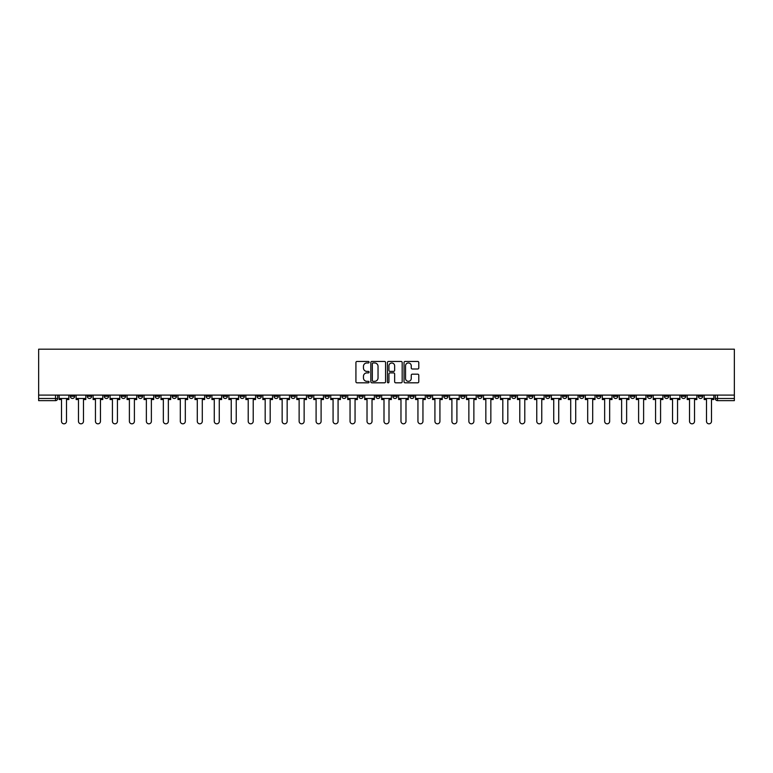 <?xml version="1.0" encoding="UTF-8"?>
<svg xmlns="http://www.w3.org/2000/svg" width="773" height="773" viewBox="0 0 773 773"><rect width="100%" height="100%" fill="white"/><g stroke="black" fill="none" stroke-linecap="round" stroke-linejoin="round"><path stroke-width="1.16" d="M369.088 362.208A0.744 0.744 0 0 0 368.344 361.455L357 361.455A1.073 1.073 0 0 0 355.928 362.527L355.928 381.746A1.073 1.073 0 0 0 357 382.819L368.344 382.819A0.744 0.744 0 0 0 369.088 382.075A0.744 0.744 0 0 0 368.344 381.321L366.875 381.321A3.421 3.421 0 0 1 363.455 377.9L363.455 376.306A3.421 3.421 0 0 1 366.875 372.886L368.344 372.886A0.744 0.744 0 0 0 369.088 372.142A0.744 0.744 0 0 0 368.344 371.388L366.875 371.388A3.421 3.421 0 0 1 363.455 367.977L363.455 366.373A3.421 3.421 0 0 1 366.875 362.952L368.344 362.952A0.744 0.744 0 0 0 369.088 362.208M630.439 395.1L630.439 396.288L634.797 396.288A2.174 2.174 0 0 1 632.614 398.472A2.174 2.174 0 0 1 630.439 396.288L630.439 395.1M528.597 395.1L528.597 396.288L532.955 396.288A2.174 2.174 0 0 1 530.771 398.472A2.174 2.174 0 0 1 528.597 396.288L528.597 395.1M511.629 395.1L511.629 396.288L515.978 396.288A2.174 2.174 0 0 1 513.803 398.472A2.174 2.174 0 0 1 511.629 396.288L511.629 395.1M409.787 395.1L409.787 396.288L414.135 396.288A2.174 2.174 0 0 1 411.961 398.472A2.174 2.174 0 0 1 409.787 396.288L409.787 395.1M392.81 395.1L392.81 396.288L397.167 396.288A2.174 2.174 0 0 1 394.984 398.472A2.174 2.174 0 0 1 392.81 396.288L392.81 395.1M375.833 395.1L375.833 396.288L380.19 396.288A2.174 2.174 0 0 1 378.016 398.472A2.174 2.174 0 0 1 375.833 396.288L375.833 395.1M341.888 395.1L341.888 396.288L346.246 396.288A2.174 2.174 0 0 1 344.062 398.472A2.174 2.174 0 0 1 341.888 396.288L341.888 395.1M307.944 396.288L307.944 395.1L307.944 396.288A2.174 2.174 0 0 0 310.118 398.472A2.174 2.174 0 0 1 307.944 396.288L312.292 396.288A2.174 2.174 0 0 1 310.118 398.472A2.174 2.174 0 0 0 312.292 396.288L312.292 395.1L312.292 396.288M290.967 396.288L290.967 395.1L290.967 396.288A2.174 2.174 0 0 0 293.141 398.472A2.174 2.174 0 0 1 290.967 396.288L295.325 396.288A2.174 2.174 0 0 1 293.141 398.472M274 396.288L274 395.1L274 396.288A2.174 2.174 0 0 0 276.174 398.472A2.174 2.174 0 0 1 274 396.288L278.348 396.288A2.174 2.174 0 0 1 276.174 398.472A2.174 2.174 0 0 0 278.348 396.288L278.348 395.1L278.348 396.288M257.023 395.1L257.023 396.288L261.371 396.288A2.174 2.174 0 0 1 259.197 398.472A2.174 2.174 0 0 1 257.023 396.288L257.023 395.1M240.045 395.1L240.045 396.288L244.403 396.288A2.174 2.174 0 0 1 242.229 398.472A2.174 2.174 0 0 1 240.045 396.288L240.045 395.1M223.078 395.1L223.078 396.288L227.426 396.288A2.174 2.174 0 0 1 225.252 398.472A2.174 2.174 0 0 1 223.078 396.288L223.078 395.1M206.101 396.288L206.101 395.1L206.101 396.288A2.174 2.174 0 0 0 208.275 398.472A2.174 2.174 0 0 1 206.101 396.288L210.449 396.288A2.174 2.174 0 0 1 208.275 398.472M172.157 396.288L172.157 395.1L172.157 396.288A2.174 2.174 0 0 0 174.331 398.472A2.174 2.174 0 0 1 172.157 396.288L176.505 396.288A2.174 2.174 0 0 1 174.331 398.472A2.174 2.174 0 0 0 176.505 396.288L176.505 395.1L176.505 396.288M155.18 396.288L155.18 395.1L155.18 396.288A2.174 2.174 0 0 0 157.354 398.472A2.174 2.174 0 0 1 155.18 396.288L159.528 396.288A2.174 2.174 0 0 1 157.354 398.472A2.174 2.174 0 0 0 159.528 396.288L159.528 395.1L159.528 396.288M138.203 396.288L138.203 395.1L138.203 396.288A2.174 2.174 0 0 0 140.386 398.472A2.174 2.174 0 0 1 138.203 396.288L142.561 396.288A2.174 2.174 0 0 1 140.386 398.472A2.174 2.174 0 0 0 142.561 396.288L142.561 395.1L142.561 396.288M121.235 396.288L121.235 395.1L121.235 396.288A2.174 2.174 0 0 0 123.409 398.472A2.174 2.174 0 0 1 121.235 396.288L125.584 396.288A2.174 2.174 0 0 1 123.409 398.472M104.258 396.288L104.258 395.1L104.258 396.288A2.174 2.174 0 0 0 106.432 398.472A2.174 2.174 0 0 1 104.258 396.288L108.616 396.288A2.174 2.174 0 0 1 106.432 398.472A2.174 2.174 0 0 0 108.616 396.288L108.616 395.1L108.616 396.288M87.281 396.288L87.281 395.1L87.281 396.288A2.174 2.174 0 0 0 89.465 398.472A2.174 2.174 0 0 1 87.281 396.288L91.639 396.288A2.174 2.174 0 0 1 89.465 398.472A2.174 2.174 0 0 0 91.639 396.288L91.639 395.1L91.639 396.288M417.71 368.992A1.073 1.073 0 0 0 418.782 367.919L418.782 362.527A1.073 1.073 0 0 0 417.71 361.455L405.11 361.455A1.073 1.073 0 0 0 404.037 362.527L404.037 381.746A1.073 1.073 0 0 0 405.11 382.819L417.71 382.819A1.073 1.073 0 0 0 418.782 381.746L418.782 375.234A1.073 1.073 0 0 0 417.71 374.171L412.318 374.171A1.073 1.073 0 0 0 411.255 375.234L411.255 378.461A2.86 2.86 0 0 1 408.395 381.321A2.86 2.86 0 0 1 405.535 378.461L405.535 365.813A2.86 2.86 0 0 1 408.395 362.952A2.86 2.86 0 0 1 411.255 365.813L411.255 367.919A1.073 1.073 0 0 0 412.318 368.992L417.71 368.992M734.35 395.1L38.65 395.1L38.65 349.183L734.35 349.183L734.35 400.646L717.489 400.646A2.174 2.174 0 0 1 715.305 398.472L734.35 398.472M385.563 362.527A1.073 1.073 0 0 0 384.5 361.455L371.9 361.455A1.073 1.073 0 0 0 370.827 362.527L370.827 381.746A1.073 1.073 0 0 0 371.9 382.819L384.5 382.819A1.073 1.073 0 0 0 385.563 381.746L385.563 362.527M388.5 361.455L401.1 361.455A1.073 1.073 0 0 1 402.173 362.527L402.173 381.746A1.073 1.073 0 0 1 401.1 382.819L395.708 382.819A1.073 1.073 0 0 1 394.645 381.746L394.645 373.958A1.073 1.073 0 0 0 393.573 372.886L389.998 372.886A1.073 1.073 0 0 0 388.925 373.958L388.925 382.075A0.744 0.744 0 0 1 388.181 382.819A0.744 0.744 0 0 1 387.437 382.075L387.437 362.527A1.073 1.073 0 0 1 388.5 361.455M715.305 395.1L715.305 398.472M57.695 395.1L57.695 398.472L57.695 395.1M55.511 395.1L55.511 400.646L38.65 400.646L38.65 398.472L57.695 398.472A2.174 2.174 0 0 1 55.511 400.646A2.174 2.174 0 0 0 57.695 398.472M38.65 395.1L38.65 398.472M702.686 395.1L702.686 396.288A2.174 2.174 0 0 1 700.512 398.472A2.174 2.174 0 0 1 698.338 396.288A2.174 2.174 0 0 0 700.512 398.472M698.338 395.1L698.338 396.288L702.686 396.288M685.719 395.1L685.719 396.288A2.174 2.174 0 0 1 683.535 398.472A2.174 2.174 0 0 1 681.361 396.288L685.719 396.288A2.174 2.174 0 0 1 683.535 398.472M681.361 395.1L681.361 396.288M668.742 395.1L668.742 396.288A2.174 2.174 0 0 1 666.568 398.472A2.174 2.174 0 0 1 664.384 396.288A2.174 2.174 0 0 0 666.568 398.472M664.384 395.1L664.384 396.288L668.742 396.288M651.765 395.1L651.765 396.288A2.174 2.174 0 0 1 649.591 398.472A2.174 2.174 0 0 1 647.416 396.288L651.765 396.288M647.416 395.1L647.416 396.288M634.797 395.1L634.797 396.288A2.174 2.174 0 0 1 632.614 398.472M617.82 395.1L617.82 396.288A2.174 2.174 0 0 1 615.646 398.472A2.174 2.174 0 0 1 613.472 396.288L617.82 396.288M613.472 395.1L613.472 396.288M600.843 395.1L600.843 396.288A2.174 2.174 0 0 1 598.669 398.472A2.174 2.174 0 0 1 596.495 396.288L600.843 396.288M596.495 395.1L596.495 396.288M583.876 395.1L583.876 396.288A2.174 2.174 0 0 1 581.692 398.472A2.174 2.174 0 0 1 579.518 396.288A2.174 2.174 0 0 0 581.692 398.472M579.518 395.1L579.518 396.288L583.876 396.288M566.899 395.1L566.899 396.288A2.174 2.174 0 0 1 564.725 398.472A2.174 2.174 0 0 1 562.551 396.288L566.899 396.288M562.551 395.1L562.551 396.288M549.922 395.1L549.922 396.288A2.174 2.174 0 0 1 547.748 398.472A2.174 2.174 0 0 1 545.574 396.288L549.922 396.288M545.574 395.1L545.574 396.288M532.955 395.1L532.955 396.288M515.978 395.1L515.978 396.288L515.978 395.1M499 395.1L499 396.288A2.174 2.174 0 0 1 496.826 398.472A2.174 2.174 0 0 1 494.652 396.288L499 396.288M494.652 395.1L494.652 396.288M482.033 395.1L482.033 396.288A2.174 2.174 0 0 1 479.859 398.472A2.174 2.174 0 0 1 477.675 396.288L482.033 396.288M477.675 395.1L477.675 396.288M465.056 395.1L465.056 396.288A2.174 2.174 0 0 1 462.882 398.472A2.174 2.174 0 0 1 460.708 396.288L465.056 396.288M460.708 395.1L460.708 396.288M448.079 395.1L448.079 396.288A2.174 2.174 0 0 1 445.905 398.472A2.174 2.174 0 0 1 443.731 396.288L448.079 396.288M443.731 395.1L443.731 396.288M431.112 395.1L431.112 396.288A2.174 2.174 0 0 1 428.938 398.472A2.174 2.174 0 0 1 426.754 396.288L431.112 396.288M426.754 395.1L426.754 396.288M414.135 395.1L414.135 396.288A2.174 2.174 0 0 1 411.961 398.472M397.167 395.1L397.167 396.288M380.19 396.288L380.19 395.1L380.19 396.288A2.174 2.174 0 0 1 378.016 398.472M363.213 395.1L363.213 396.288A2.174 2.174 0 0 1 361.039 398.472A2.174 2.174 0 0 1 358.865 396.288A2.174 2.174 0 0 0 361.039 398.472A2.174 2.174 0 0 0 363.213 396.288L358.865 396.288L358.865 395.1M346.246 396.288L346.246 395.1L346.246 396.288A2.174 2.174 0 0 1 344.062 398.472M329.269 395.1L329.269 396.288A2.174 2.174 0 0 1 327.095 398.472A2.174 2.174 0 0 1 324.921 396.288A2.174 2.174 0 0 0 327.095 398.472M324.921 395.1L324.921 396.288L329.269 396.288M295.325 395.1L295.325 396.288L295.325 395.1M261.371 396.288L261.371 395.1L261.371 396.288A2.174 2.174 0 0 1 259.197 398.472M244.403 396.288L244.403 395.1L244.403 396.288A2.174 2.174 0 0 1 242.229 398.472M227.426 396.288L227.426 395.1L227.426 396.288A2.174 2.174 0 0 1 225.252 398.472M210.449 395.1L210.449 396.288L210.449 395.1M193.482 396.288L193.482 395.1L193.482 396.288A2.174 2.174 0 0 1 191.308 398.472A2.174 2.174 0 0 1 189.124 396.288L193.482 396.288A2.174 2.174 0 0 1 191.308 398.472M189.124 395.1L189.124 396.288M125.584 395.1L125.584 396.288L125.584 395.1M74.662 395.1L74.662 396.288A2.174 2.174 0 0 1 72.488 398.472A2.174 2.174 0 0 1 70.314 396.288A2.174 2.174 0 0 0 72.488 398.472A2.174 2.174 0 0 0 74.662 396.288L74.662 395.1M70.314 395.1L70.314 396.288L74.662 396.288M373.069 362.952A0.744 0.744 0 0 0 372.325 363.697L372.325 380.577A0.744 0.744 0 0 0 373.069 381.321L374.615 381.321A3.421 3.421 0 0 0 378.036 377.9L378.036 366.373A3.421 3.421 0 0 0 374.615 362.952L373.069 362.952M394.645 365.861A2.86 2.86 0 0 0 391.785 363.01A2.86 2.86 0 0 0 388.925 365.861L388.925 370.325A1.073 1.073 0 0 0 389.998 371.388L393.573 371.388A1.073 1.073 0 0 0 394.645 370.325L394.645 365.861M59.163 398.472L59.163 399.554L61.502 399.554L61.502 421.314A2.503 2.503 0 0 0 64.004 423.817A2.503 2.503 0 0 0 66.507 421.314L66.507 399.554L68.845 399.554L68.845 398.472L59.163 398.472L59.163 395.1M68.845 398.472L68.845 395.1M76.131 398.472L76.131 399.554L78.469 399.554L78.469 421.314A2.503 2.503 149.7 0 0 80.972 423.817A2.503 2.503 149.7 0 0 83.474 421.314L83.474 399.554L85.813 399.554L85.813 398.472L76.131 398.472L76.131 395.1M85.813 398.472L85.813 395.1M93.108 398.472L93.108 399.554L95.446 399.554L95.446 421.314A2.503 2.503 149.7 0 0 97.949 423.817A2.503 2.503 149.7 0 0 100.451 421.314L100.451 399.554L102.79 399.554L102.79 398.472L93.108 398.472L93.108 395.1M102.79 398.472L102.79 395.1M110.085 398.472L110.085 399.554L112.423 399.554L112.423 421.314A2.503 2.503 149.7 0 0 114.926 423.817A2.503 2.503 149.7 0 0 117.428 421.314L117.428 399.554L119.767 399.554L119.767 398.472L110.085 398.472L110.085 395.1M119.767 398.472L119.767 395.1M127.052 398.472L127.052 399.554L129.391 399.554L129.391 421.314A2.503 2.503 149.7 0 0 131.893 423.817A2.503 2.503 149.7 0 0 134.396 421.314L134.396 399.554L136.734 399.554L136.734 398.472L127.052 398.472L127.052 395.1M136.734 398.472L136.734 395.1M144.029 398.472L144.029 399.554L146.368 399.554L146.368 421.314A2.503 2.503 149.7 0 0 148.87 423.817A2.503 2.503 149.7 0 0 151.373 421.314L151.373 399.554L153.711 399.554L153.711 398.472L144.029 398.472L144.029 395.1M153.711 398.472L153.711 395.1M160.997 398.472L160.997 399.554L163.345 399.554L163.345 421.314A2.503 2.503 149.7 0 0 165.847 423.817A2.503 2.503 149.7 0 0 168.35 421.314L168.35 399.554L170.688 399.554L170.688 398.472L160.997 398.472L160.997 395.1M170.688 398.472L170.688 395.1M177.974 398.472L177.974 399.554L180.312 399.554L180.312 421.314A2.503 2.503 149.7 0 0 182.815 423.817A2.503 2.503 149.7 0 0 185.317 421.314L185.317 399.554L187.655 399.554L187.655 398.472L177.974 398.472L177.974 395.1M187.655 398.472L187.655 395.1M194.951 398.472L194.951 399.554L197.289 399.554L197.289 421.314A2.503 2.503 149.7 0 0 199.792 423.817A2.503 2.503 149.7 0 0 202.294 421.314L202.294 399.554L204.632 399.554L204.632 398.472L194.951 398.472L194.951 395.1M204.632 398.472L204.632 395.1M211.918 398.472L211.918 399.554L214.266 399.554L214.266 421.314A2.503 2.503 149.7 0 0 216.769 423.817A2.503 2.503 149.7 0 0 219.271 421.314L219.271 399.554L221.609 399.554L221.609 398.472L211.918 398.472L211.918 395.1M221.609 398.472L221.609 395.1M228.895 398.472L228.895 399.554L231.233 399.554L231.233 421.314A2.503 2.503 149.7 0 0 233.736 423.817A2.503 2.503 149.7 0 0 236.238 421.314L236.238 399.554L238.577 399.554L238.577 398.472L228.895 398.472L228.895 395.1M238.577 398.472L238.577 395.1M245.872 398.472L245.872 399.554L248.21 399.554L248.21 421.314A2.503 2.503 149.7 0 0 250.713 423.817A2.503 2.503 149.7 0 0 253.215 421.314L253.215 399.554L255.554 399.554L255.554 398.472L245.872 398.472L245.872 395.1M255.554 398.472L255.554 395.1M262.839 398.472L262.839 399.554L265.178 399.554L265.178 421.314A2.503 2.503 149.7 0 0 267.68 423.817A2.503 2.503 149.7 0 0 270.183 421.314L270.183 399.554L272.531 399.554L272.531 398.472L262.839 398.472L262.839 395.1M272.531 398.472L272.531 395.1M279.816 398.472L279.816 399.554L282.155 399.554L282.155 421.314A2.503 2.503 149.7 0 0 284.657 423.817A2.503 2.503 149.7 0 0 287.16 421.314L287.16 399.554L289.498 399.554L289.498 398.472L279.816 398.472L279.816 395.1M289.498 398.472L289.498 395.1M296.793 398.472L296.793 399.554L299.132 399.554L299.132 421.314A2.503 2.503 149.7 0 0 301.634 423.817A2.503 2.503 149.7 0 0 304.137 421.314L304.137 399.554L306.475 399.554L306.475 398.472L296.793 398.472L296.793 395.1M306.475 398.472L306.475 395.1M313.761 398.472L313.761 399.554L316.099 399.554L316.099 421.314A2.503 2.503 149.7 0 0 318.602 423.817A2.503 2.503 149.7 0 0 321.104 421.314L321.104 399.554L323.452 399.554L323.452 398.472L313.761 398.472L313.761 395.1M323.452 398.472L323.452 395.1M330.738 398.472L330.738 399.554L333.076 399.554L333.076 421.314A2.503 2.503 149.7 0 0 335.579 423.817A2.503 2.503 149.7 0 0 338.081 421.314L338.081 399.554L340.42 399.554L340.42 398.472L330.738 398.472L330.738 395.1M340.42 398.472L340.42 395.1M347.715 398.472L347.715 399.554L350.053 399.554L350.053 421.314A2.503 2.503 149.7 0 0 352.556 423.817A2.503 2.503 149.7 0 0 355.058 421.314L355.058 399.554L357.397 399.554L357.397 398.472L347.715 398.472L347.715 395.1M357.397 398.472L357.397 395.1M364.682 398.472L364.682 399.554L367.02 399.554L367.02 421.314A2.503 2.503 149.7 0 0 369.523 423.817A2.503 2.503 149.7 0 0 372.026 421.314L372.026 399.554L374.364 399.554L374.364 398.472L364.682 398.472L364.682 395.1M374.364 398.472L374.364 395.1M381.659 398.472L381.659 399.554L383.997 399.554L383.997 421.314A2.503 2.503 149.7 0 0 386.5 423.817A2.503 2.503 149.7 0 0 389.003 421.314L389.003 399.554L391.341 399.554L391.341 398.472L381.659 398.472L381.659 395.1M391.341 398.472L391.341 395.1M398.636 398.472L398.636 399.554L400.974 399.554L400.974 421.314A2.503 2.503 149.7 0 0 403.477 423.817A2.503 2.503 149.7 0 0 405.98 421.314L405.98 399.554L408.318 399.554L408.318 398.472L398.636 398.472L398.636 395.1M408.318 398.472L408.318 395.1M415.603 398.472L415.603 399.554L417.942 399.554L417.942 421.314A2.503 2.503 149.7 0 0 420.444 423.817A2.503 2.503 149.7 0 0 422.947 421.314L422.947 399.554L425.285 399.554L425.285 398.472L415.603 398.472L415.603 395.1M425.285 398.472L425.285 395.1M432.58 398.472L432.58 399.554L434.919 399.554L434.919 421.314A2.503 2.503 149.7 0 0 437.421 423.817A2.503 2.503 149.7 0 0 439.924 421.314L439.924 399.554L442.262 399.554L442.262 398.472L432.58 398.472L432.58 395.1M442.262 398.472L442.262 395.1M449.548 398.472L449.548 399.554L451.896 399.554L451.896 421.314A2.503 2.503 149.7 0 0 454.398 423.817A2.503 2.503 149.7 0 0 456.901 421.314L456.901 399.554L459.239 399.554L459.239 398.472L449.548 398.472L449.548 395.1M459.239 398.472L459.239 395.1M466.525 398.472L466.525 399.554L468.863 399.554L468.863 421.314A2.503 2.503 149.7 0 0 471.366 423.817A2.503 2.503 149.7 0 0 473.868 421.314L473.868 399.554L476.207 399.554L476.207 398.472L466.525 398.472L466.525 395.1M476.207 398.472L476.207 395.1M483.502 398.472L483.502 399.554L485.84 399.554L485.84 421.314A2.503 2.503 149.7 0 0 488.343 423.817A2.503 2.503 149.7 0 0 490.845 421.314L490.845 399.554L493.184 399.554L493.184 398.472L483.502 398.472L483.502 395.1M493.184 398.472L493.184 395.1M500.469 398.472L500.469 399.554L502.817 399.554L502.817 421.314A2.503 2.503 149.7 0 0 505.32 423.817A2.503 2.503 149.7 0 0 507.822 421.314L507.822 399.554L510.161 399.554L510.161 398.472L500.469 398.472L500.469 395.1M510.161 398.472L510.161 395.1M517.446 398.472L517.446 399.554L519.785 399.554L519.785 421.314A2.503 2.503 149.7 0 0 522.287 423.817A2.503 2.503 149.7 0 0 524.79 421.314L524.79 399.554L527.128 399.554L527.128 398.472L517.446 398.472L517.446 395.1M527.128 398.472L527.128 395.1M534.423 398.472L534.423 399.554L536.762 399.554L536.762 421.314A2.503 2.503 149.7 0 0 539.264 423.817A2.503 2.503 149.7 0 0 541.767 421.314L541.767 399.554L544.105 399.554L544.105 398.472L534.423 398.472L534.423 395.1M544.105 398.472L544.105 395.1M551.391 398.472L551.391 399.554L553.729 399.554L553.729 421.314A2.503 2.503 149.7 0 0 556.231 423.817A2.503 2.503 149.7 0 0 558.734 421.314L558.734 399.554L561.082 399.554L561.082 398.472L551.391 398.472L551.391 395.1M561.082 398.472L561.082 395.1M568.368 398.472L568.368 399.554L570.706 399.554L570.706 421.314A2.503 2.503 149.7 0 0 573.208 423.817A2.503 2.503 149.7 0 0 575.711 421.314L575.711 399.554L578.049 399.554L578.049 398.472L568.368 398.472L568.368 395.1M578.049 398.472L578.049 395.1M585.345 398.472L585.345 399.554L587.683 399.554L587.683 421.314A2.503 2.503 149.7 0 0 590.185 423.817A2.503 2.503 149.7 0 0 592.688 421.314L592.688 399.554L595.026 399.554L595.026 398.472L585.345 398.472L585.345 395.1M595.026 398.472L595.026 395.1M602.312 398.472L602.312 399.554L604.65 399.554L604.65 421.314A2.503 2.503 149.7 0 0 607.153 423.817A2.503 2.503 149.7 0 0 609.655 421.314L609.655 399.554L612.003 399.554L612.003 398.472L602.312 398.472L602.312 395.1M612.003 398.472L612.003 395.1M619.289 398.472L619.289 399.554L621.627 399.554L621.627 421.314A2.503 2.503 149.7 0 0 624.13 423.817A2.503 2.503 149.7 0 0 626.632 421.314L626.632 399.554L628.971 399.554L628.971 398.472L619.289 398.472L619.289 395.1M628.971 398.472L628.971 395.1M636.266 398.472L636.266 399.554L638.604 399.554L638.604 421.314A2.503 2.503 149.7 0 0 641.107 423.817A2.503 2.503 149.7 0 0 643.609 421.314L643.609 399.554L645.948 399.554L645.948 398.472L636.266 398.472L636.266 395.1M645.948 398.472L645.948 395.1M653.233 398.472L653.233 399.554L655.572 399.554L655.572 421.314A2.503 2.503 149.7 0 0 658.074 423.817A2.503 2.503 149.7 0 0 660.577 421.314L660.577 399.554L662.915 399.554L662.915 398.472L653.233 398.472L653.233 395.1M662.915 398.472L662.915 395.1M670.21 398.472L670.21 399.554L672.549 399.554L672.549 421.314A2.503 2.503 149.7 0 0 675.051 423.817A2.503 2.503 149.7 0 0 677.554 421.314L677.554 399.554L679.892 399.554L679.892 398.472L670.21 398.472L670.21 395.1M679.892 398.472L679.892 395.1M687.187 398.472L687.187 399.554L689.526 399.554L689.526 421.314A2.503 2.503 149.7 0 0 692.028 423.817A2.503 2.503 149.7 0 0 694.531 421.314L694.531 399.554L696.869 399.554L696.869 398.472L687.187 398.472L687.187 395.1M696.869 398.472L696.869 395.1M704.155 398.472L704.155 399.554L706.493 399.554L706.493 421.314A2.503 2.503 149.7 0 0 708.996 423.817A2.503 2.503 149.7 0 0 711.498 421.314L711.498 399.554L713.837 399.554L713.837 398.472L704.155 398.472L704.155 395.1M713.837 398.472L713.837 395.1M717.489 395.1L717.489 400.646"/></g></svg>
